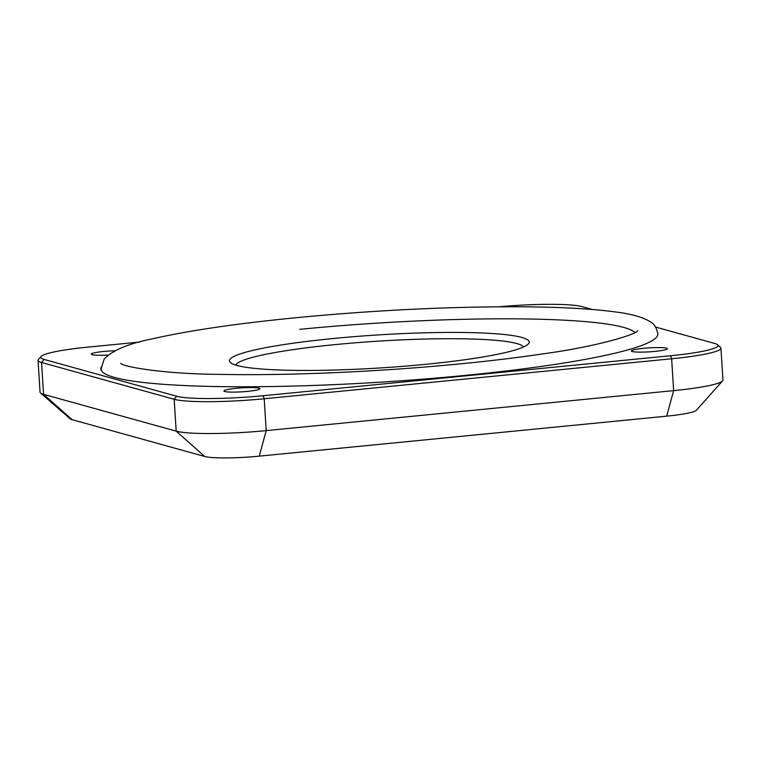 <?xml version="1.0" encoding="UTF-8"?>
<svg xmlns="http://www.w3.org/2000/svg" width="761" height="761" viewBox="0 0 761 761"><rect width="100%" height="100%" fill="white"/><g stroke="black" fill="none" stroke-linecap="round" stroke-linejoin="round"><path stroke-width="1.14" d="M72.057 419.644L43.558 394.331A71.553 7.886 176.4 0 1 40.552 392.999L70.231 418.845A43.387 4.775 -3.6 0 0 72.057 419.644L204.68 456.476A43.387 4.775 -3.6 0 0 259.254 456.153L666.693 416.162A43.387 4.775 -3.6 0 0 696.363 410.265L722.56 380.9A71.553 7.886 176.4 0 1 673.647 390.631L666.693 416.162M259.254 456.153L266.198 430.621A71.553 7.886 176.4 0 1 176.191 431.154L204.68 456.476M44.052 359.411L41.56 362.474L43.558 394.331L176.191 431.154L174.183 399.297A71.553 7.886 176.4 0 0 264.2 398.764L671.64 358.773L673.647 390.631L266.198 430.621L264.2 398.764L263.154 395.73A68.737 7.572 176.4 0 1 176.685 396.243L44.052 359.411A68.737 7.572 176.4 0 1 41.056 356.462A68.737 7.572 176.4 0 1 88.048 347.111L139.682 342.05M40.552 392.999A71.553 7.886 176.4 0 1 40.057 392.153L38.05 360.295A71.553 7.886 176.4 0 1 38.44 359.401L41.056 356.462M655.554 327.049L714.589 343.439A68.737 7.572 176.4 0 1 717.48 344.714L720.448 347.301A71.553 7.886 176.4 0 1 720.943 348.148L722.95 380.005A71.553 7.886 176.4 0 1 722.56 380.9M38.05 360.295A71.553 7.886 176.4 0 0 41.56 362.474L174.183 399.297L176.685 396.243M720.943 348.148A71.553 7.886 176.4 0 1 671.64 358.773L670.593 355.739L263.154 395.73M235.644 365.08A144.542 15.924 176.4 0 1 335.021 344.619A144.542 15.924 176.4 0 1 523.578 346.959M499.035 306.788A68.737 7.572 176.4 0 1 581.965 306.616L592.315 309.489M717.48 344.714A68.737 7.572 176.4 0 1 670.593 355.739M247.487 391.382A18.026 1.988 176.4 0 1 223.924 390.964A18.026 1.988 176.4 0 1 241.789 387.853A18.026 1.988 176.4 0 1 259.91 388.7A18.026 1.988 176.4 0 1 247.487 391.382M654.926 351.392A18.026 1.988 176.4 0 1 631.364 350.973A18.026 1.988 176.4 0 1 649.228 347.863A18.026 1.988 176.4 0 1 667.349 348.709A18.026 1.988 176.4 0 1 654.926 351.392M108.148 355.064A18.026 1.988 176.4 0 1 91.291 354.141A18.026 1.988 176.4 0 1 115.082 350.764M332.928 338.55A150.174 16.542 176.4 0 1 528.391 343.886A150.174 16.542 176.4 0 1 380.357 367.944A150.174 16.542 176.4 0 1 230.488 362.626A150.174 16.542 176.4 0 1 332.928 338.55M657.799 333.613A279.059 30.744 176.4 0 1 657.827 333.908A279.059 30.744 176.4 0 1 381.251 382.117A279.059 30.744 176.4 0 1 100.813 368.952A279.059 30.744 176.4 0 1 101.137 367.221M634.988 332.557A257.589 28.385 -3.6 0 0 299.748 329.332M657.837 334.184L657.818 333.898C656.638 327.753 654.032 323.644 649.989 321.58C642.436 317.033 630.812 313.808 615.126 311.915C590.869 308.643 557.899 306.921 516.234 306.759C446.165 306.702 372.614 310.364 295.582 317.756C236.11 323.653 188.68 330.616 153.303 338.645C128.657 343.477 112.248 350.345 104.095 359.221L101.137 368.923L101.356 370.636M120.714 363.349L120.685 363.32C122.407 366.602 162.502 373.86 217.037 374.326C268.947 375.401 327.382 373.775 392.343 369.456C448.781 365.584 499.245 360.353 543.744 353.76C597.661 346.455 636.443 334.26 637.728 330.788"/></g></svg>
